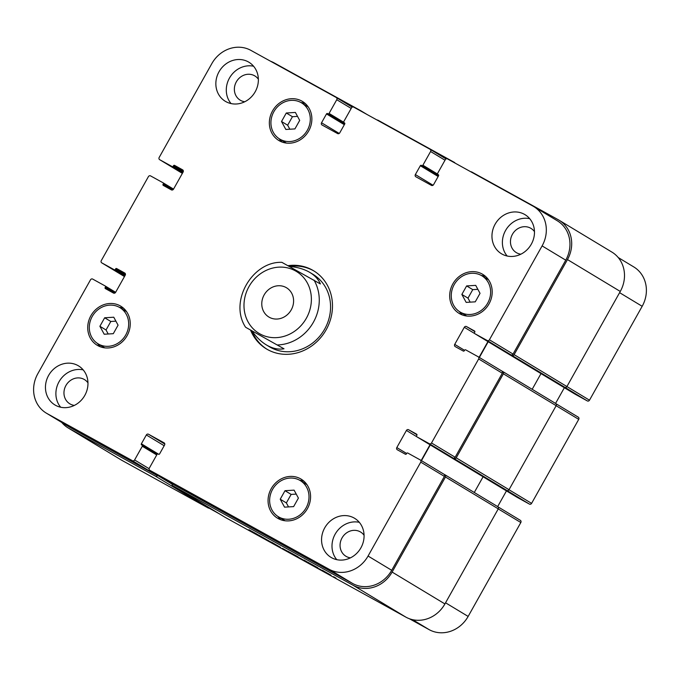 <?xml version="1.0" encoding="UTF-8"?>
<svg xmlns="http://www.w3.org/2000/svg" width="680" height="680" viewBox="0 0 680 680"><rect width="100%" height="100%" fill="white"/><g stroke="black" fill="none" stroke-linecap="round" stroke-linejoin="round"><path stroke-width="1.02" d="M293.565 554.685L293.029 554.336M293.003 554.37L293.437 554.608M291.15 553.325L291.805 553.656L291.15 553.325M290.887 553.197L292.213 553.894L290.904 553.171M290.768 553.129L291.397 553.427M289.238 552.27L288.082 551.625L289.264 552.228M289.544 552.457L287.606 551.361L289.57 552.415M302.694 559.674L297.687 556.903L302.702 559.657M333.905 576.929L334.569 577.26L333.914 576.912M334.892 577.515L336.022 578.119L334.9 577.507M333.523 576.733L334.161 577.039M310.666 564.128L312.978 565.412L310.675 564.111M318.291 568.336L315.86 567.001L318.3 568.327M319.056 568.76L320.501 569.5L319.065 568.744M315.358 566.669L314.228 566.091M313.276 565.548L315.223 566.585M321.155 569.925L320.688 569.611M320.679 569.619L321.181 569.899M313.233 565.513L313.897 565.845L313.233 565.513M314.219 566.1L313.225 565.531M313.488 565.624L312.868 565.301M330.166 574.948L327.938 573.614L330.208 574.863M283.22 548.896L286 550.452M285.982 550.494L283.177 548.862M285.566 550.222L286.221 550.553L285.549 550.179M324.921 571.948L325.567 572.296M325.541 572.331L324.981 571.982M306.892 562.012L309.051 563.185M306.918 562.012L308.372 562.802M309.034 563.193L308.363 562.81M331.067 575.229L322.235 570.222L331.067 575.229M322.235 570.222L322.677 570.427M317.764 567.732L308.023 562.317L317.781 567.707M298.061 556.861L287.819 551.191L298.078 556.827M258.57 535.101L248.94 529.72L258.57 535.101M271.473 542.138L280.644 547.425L271.422 542.156M270.963 542.053L258.782 535.16L271.125 542.156M303.697 560.15L313.854 565.76L303.79 559.98M282.447 548.352L288.906 551.939L282.447 548.352M420.342 459.977L443.887 474.19A1.692 1.53 121.1 0 1 443.929 474.215L444.958 474.785A1.692 1.53 121.1 0 1 445.468 476.994L392.113 572.067A30.43 27.557 121.1 0 1 353.107 585.284L172.831 485.758A1.692 1.53 121.1 0 1 172.202 483.794M225.539 517.565A1.692 1.53 -58.9 0 0 225.632 517.616L405.9 617.142A30.43 27.557 -58.9 0 0 444.915 603.933L498.27 508.861A1.692 1.53 -58.9 0 0 497.752 506.642L445.052 474.835M256.751 534.115L251.09 530.918L256.751 534.029M305.405 560.915L308.907 562.938L305.422 560.889M314.16 271.099A45.645 41.336 -58.9 0 0 313.523 270.742A45.645 41.336 -58.9 0 0 289.391 266.39M251.872 331.041A45.645 41.336 -58.9 0 0 267.002 349.248M284.002 348.798L245.786 327.369L284.002 348.798C278.205 349.758 272.298 348.449 266.279 344.87L269.356 346.724A42.262 38.267 -58.9 0 0 323.96 330.319A42.262 38.267 -58.9 0 0 313.029 274.363L309.952 272.501C314.95 275.553 318.435 279.37 320.39 283.942L282.175 262.514M288.074 265.659A45.645 41.336 121.1 0 1 312.298 270.002A45.645 41.336 121.1 0 1 313.548 270.725A45.645 41.336 121.1 0 1 325.354 331.16A45.645 41.336 121.1 0 1 266.381 348.882A45.645 41.336 121.1 0 1 250.639 330.301M269.322 317.288A17.085 15.47 121.1 0 1 268.855 317.016A17.085 15.47 121.1 0 1 264.444 294.398A17.085 15.47 121.1 0 1 286.51 287.767A17.085 15.47 121.1 0 1 291.082 310.131A17.085 15.47 121.1 0 1 269.322 317.288M213.834 506.166L181.619 488.231L213.834 506.166M245.786 327.369L245.438 327.029C228.692 300.909 253.011 261.026 281.945 262.352M266.279 344.87C261.086 341.708 256.385 337.152 252.169 331.219M289.476 266.433C296.93 267.078 303.374 268.88 308.805 271.839L309.952 272.501M474.759 333.633A0.842 0.765 -58.9 0 0 474.785 333.65L487.245 340.527A1.692 1.53 -58.9 0 0 489.413 339.796L542.104 245.905A30.43 27.557 -58.9 0 0 533.707 206.533A30.43 27.557 -58.9 0 0 532.873 206.048L447.491 158.916A1.692 1.53 -58.9 0 0 445.323 159.647L437.631 173.357A0.842 0.765 -58.9 0 0 437.869 174.454L438.294 174.683A0.842 0.765 121.1 0 1 438.549 175.797L433.585 184.637A1.692 1.53 121.1 0 1 431.418 185.368L415.871 176.783A1.692 1.53 121.1 0 1 415.361 174.573L420.325 165.733A0.842 0.765 121.1 0 1 421.404 165.359L421.804 165.58A0.842 0.765 -58.9 0 0 422.892 165.214L430.584 151.512A1.692 1.53 -58.9 0 0 430.075 149.294L353.676 107.117A1.692 1.53 -58.9 0 0 351.509 107.848L343.817 121.558A0.842 0.765 -58.9 0 0 344.072 122.663L344.471 122.884A0.842 0.765 121.1 0 1 344.726 123.998L339.762 132.838A1.692 1.53 121.1 0 1 337.594 133.569L322.048 124.993A1.692 1.53 121.1 0 1 321.538 122.774L326.502 113.934A0.842 0.765 121.1 0 1 327.582 113.56L327.99 113.79A0.842 0.765 -58.9 0 0 329.069 113.416L336.762 99.713A1.692 1.53 -58.9 0 0 336.251 97.495L250.869 50.362A30.43 27.557 -58.9 0 0 211.854 63.572L159.171 157.471A1.692 1.53 -58.9 0 0 159.681 159.681L172.142 166.566A0.842 0.765 -58.9 0 0 173.23 166.192L173.476 165.75A0.842 0.765 121.1 0 1 174.565 165.385L182.606 169.83A1.692 1.53 121.1 0 1 183.115 172.04L173.519 189.142A1.692 1.53 121.1 0 1 171.351 189.873L163.31 185.436A0.842 0.765 121.1 0 1 163.055 184.322L163.302 183.881A0.842 0.765 -58.9 0 0 163.047 182.775L150.578 175.899A1.692 1.53 -58.9 0 0 148.41 176.63L101.269 260.644A1.692 1.53 -58.9 0 0 101.779 262.863L114.24 269.739A0.842 0.765 -58.9 0 0 115.328 269.374L115.575 268.931A0.842 0.765 121.1 0 1 116.662 268.566L124.704 273.003A1.692 1.53 121.1 0 1 125.213 275.221L115.617 292.324A1.692 1.53 121.1 0 1 113.45 293.054L105.409 288.618A0.842 0.765 121.1 0 1 105.153 287.504L105.4 287.062A0.842 0.765 -58.9 0 0 105.145 285.957L92.675 279.072A1.692 1.53 -58.9 0 0 90.508 279.811L37.825 373.702A30.43 27.557 -58.9 0 0 46.223 413.075A30.43 27.557 -58.9 0 0 47.056 413.559L132.43 460.692A1.692 1.53 -58.9 0 0 134.597 459.96L142.298 446.25A0.842 0.765 -58.9 0 0 142.035 445.145L141.635 444.924A0.842 0.765 121.1 0 1 141.381 443.81L146.344 434.971A1.692 1.53 121.1 0 1 148.512 434.24L164.058 442.816A1.692 1.53 121.1 0 1 164.569 445.035L159.605 453.875A0.842 0.765 121.1 0 1 158.525 454.24L158.125 454.019A0.842 0.765 -58.9 0 0 157.037 454.393L149.345 468.095A1.692 1.53 -58.9 0 0 149.855 470.313L329.052 569.245A30.43 27.557 -58.9 0 0 368.067 556.036L420.758 462.137A1.692 1.53 -58.9 0 0 420.249 459.927L407.787 453.041A0.842 0.765 -58.9 0 0 406.7 453.407L406.453 453.849A0.842 0.765 121.1 0 1 405.365 454.223L397.324 449.777A1.692 1.53 121.1 0 1 396.814 447.567L406.411 430.466A1.692 1.53 121.1 0 1 408.578 429.734L416.619 434.171A0.842 0.765 121.1 0 1 416.874 435.276L416.627 435.719A0.842 0.765 -58.9 0 0 416.882 436.832L429.344 443.708A1.692 1.53 -58.9 0 0 431.511 442.977L478.66 358.955A1.692 1.53 -58.9 0 0 478.15 356.745L465.69 349.86A0.842 0.765 -58.9 0 0 464.601 350.234L464.355 350.676A0.842 0.765 121.1 0 1 463.267 351.041L455.226 346.596A1.692 1.53 121.1 0 1 454.716 344.386L464.312 327.284A1.692 1.53 121.1 0 1 466.48 326.553L474.521 330.99A0.842 0.765 121.1 0 1 474.776 332.103L474.529 332.546A0.842 0.765 -58.9 0 0 474.759 333.633L574.829 394.026A0.842 0.765 -58.9 0 0 574.855 394.043L587.325 400.928A1.692 1.53 -58.9 0 0 589.492 400.188L642.175 306.298A30.43 27.557 -58.9 0 0 633.777 266.925L618.222 257.541M555.56 403.401L564.366 387.71M416.857 436.815L516.928 497.208A0.842 0.765 -58.9 0 0 516.953 497.225L529.423 504.101A1.692 1.53 -58.9 0 0 531.59 503.37L578.731 419.356A1.692 1.53 -58.9 0 0 578.221 417.137L555.994 403.725L578.272 417.163M497.658 506.583L506.464 490.892M409.36 618.723L429.131 629.637A30.43 27.557 -58.9 0 0 468.146 616.428L520.829 522.529A1.692 1.53 -58.9 0 0 520.319 520.319L498.091 506.897L520.37 520.344M209.1 508.164L219.198 513.74M293.632 506.608L284.546 507.161L280.228 499.205L285.005 490.696L294.091 490.144L298.409 498.1L293.632 506.608M296.233 494.096L291.142 494.402L286.365 502.911L288.541 506.923M285.005 490.696L291.142 494.402M280.228 499.205L286.365 502.911M475.26 301.835L466.165 302.387L461.856 294.431L466.633 285.923L475.719 285.37L480.029 293.326L475.26 301.835M477.862 289.323L472.77 289.629L467.993 298.137L470.169 302.149M466.633 285.923L472.77 289.629M461.856 294.431L467.993 298.137M294.925 128.911L285.829 129.464L281.52 121.507L286.297 112.999L295.383 112.438L299.701 120.394L294.925 128.911M297.525 116.391L292.434 116.705L287.657 125.213L289.833 129.217M286.297 112.999L292.434 116.705M281.52 121.507L287.657 125.213M113.296 333.684L104.21 334.237L99.892 326.281L104.669 317.773L113.764 317.22L118.073 325.168L113.296 333.684M115.906 321.164L110.814 321.478L106.037 329.987L108.205 333.99M104.669 317.773L110.814 321.478M99.892 326.281L106.037 329.987M308.227 106.922A21.131 19.134 -58.9 0 0 307.666 106.564L301.529 102.859A21.131 19.134 -58.9 0 0 274.227 111.061A21.131 19.134 -58.9 0 0 279.692 139.043A21.131 19.134 -58.9 0 0 280.271 139.374A21.131 19.134 -58.9 0 0 307.181 130.526A21.131 19.134 -58.9 0 0 301.529 102.859M279.692 139.043L285.829 142.749A21.131 19.134 -58.9 0 0 286.407 143.081M305.295 103.564A22.823 20.663 -58.9 0 0 300.951 102.527M279.131 138.686A22.823 20.663 -58.9 0 0 282.064 142.043M279.446 140.853A22.823 20.663 121.1 0 1 278.817 140.488A22.823 20.663 121.1 0 1 272.918 110.27A22.823 20.663 121.1 0 1 302.404 101.413A22.823 20.663 121.1 0 1 308.507 131.291A22.823 20.663 121.1 0 1 279.446 140.853M126.599 311.695A21.131 19.134 -58.9 0 0 126.038 311.338L119.901 307.632A21.131 19.134 -58.9 0 0 92.599 315.843A21.131 19.134 -58.9 0 0 98.064 343.817A21.131 19.134 -58.9 0 0 98.642 344.148A21.131 19.134 -58.9 0 0 125.553 335.3A21.131 19.134 -58.9 0 0 119.901 307.632M98.064 343.817L104.21 347.523A21.131 19.134 -58.9 0 0 104.779 347.854M123.666 308.337A22.823 20.663 -58.9 0 0 119.331 307.3M97.503 343.459A22.823 20.663 -58.9 0 0 100.445 346.817M97.818 345.627A22.823 20.663 121.1 0 1 97.189 345.262A22.823 20.663 121.1 0 1 91.29 315.044A22.823 20.663 121.1 0 1 120.776 306.187A22.823 20.663 121.1 0 1 126.88 336.065A22.823 20.663 121.1 0 1 97.818 345.627M306.935 484.619A21.131 19.134 -58.9 0 0 306.374 484.271L300.237 480.565A21.131 19.134 -58.9 0 0 272.935 488.767A21.131 19.134 -58.9 0 0 278.4 516.749A21.131 19.134 -58.9 0 0 278.978 517.081A21.131 19.134 -58.9 0 0 305.889 508.223A21.131 19.134 -58.9 0 0 300.237 480.565M278.4 516.749L284.537 520.446A21.131 19.134 -58.9 0 0 285.115 520.778M304.002 481.262A22.823 20.663 -58.9 0 0 299.659 480.233M277.839 516.392A22.823 20.663 -58.9 0 0 280.772 519.75M278.154 518.551A22.823 20.663 121.1 0 1 277.525 518.194A22.823 20.663 121.1 0 1 271.626 487.976A22.823 20.663 121.1 0 1 301.113 479.119A22.823 20.663 121.1 0 1 307.216 508.988A22.823 20.663 121.1 0 1 278.154 518.551M488.563 279.846A21.131 19.134 -58.9 0 0 488.002 279.497L481.865 275.791A21.131 19.134 -58.9 0 0 454.563 283.993A21.131 19.134 -58.9 0 0 460.029 311.967A21.131 19.134 -58.9 0 0 460.606 312.307A21.131 19.134 -58.9 0 0 487.517 303.45A21.131 19.134 -58.9 0 0 481.865 275.791M460.029 311.967L466.165 315.673A21.131 19.134 -58.9 0 0 466.735 316.004M485.622 276.488A22.823 20.663 -58.9 0 0 481.287 275.459M459.467 311.618A22.823 20.663 -58.9 0 0 462.4 314.976M459.773 313.777A22.823 20.663 121.1 0 1 459.153 313.421A22.823 20.663 121.1 0 1 453.254 283.203A22.823 20.663 121.1 0 1 482.732 274.346A22.823 20.663 121.1 0 1 488.844 304.215A22.823 20.663 121.1 0 1 459.773 313.777M502.044 254.099A22.823 20.663 121.1 0 1 501.423 253.733A22.823 20.663 121.1 0 1 495.524 223.516A22.823 20.663 121.1 0 1 525.002 214.659A22.823 20.663 121.1 0 1 531.114 244.536A22.823 20.663 121.1 0 1 502.044 254.099M225.947 101.66A22.823 20.663 121.1 0 1 225.318 101.303A22.823 20.663 121.1 0 1 219.419 71.085A22.823 20.663 121.1 0 1 248.905 62.228A22.823 20.663 121.1 0 1 255.008 92.097A22.823 20.663 121.1 0 1 225.947 101.66M55.547 405.305A22.823 20.663 121.1 0 1 54.927 404.949A22.823 20.663 121.1 0 1 49.02 374.731A22.823 20.663 121.1 0 1 78.506 365.874A22.823 20.663 121.1 0 1 84.609 395.743A22.823 20.663 121.1 0 1 55.547 405.305M331.653 557.744A22.823 20.663 121.1 0 1 331.024 557.379A22.823 20.663 121.1 0 1 325.125 527.162A22.823 20.663 121.1 0 1 354.611 518.304A22.823 20.663 121.1 0 1 360.714 548.182A22.823 20.663 121.1 0 1 331.653 557.744M529.703 218.679A22.823 20.663 -58.9 0 0 505.954 229.815A22.823 20.663 -58.9 0 0 507.161 256.02M534.471 231.625A14.161 12.818 -58.9 0 0 530.969 228.378A14.161 12.818 -58.9 0 0 530.578 228.149A14.161 12.818 -58.9 0 0 512.55 234.081A14.161 12.818 -58.9 0 0 516.332 252.62A14.161 12.818 -58.9 0 0 520.846 254.201M253.598 66.24A22.823 20.663 -58.9 0 0 229.857 77.384A22.823 20.663 -58.9 0 0 231.064 103.581M258.366 79.195A14.161 12.818 -58.9 0 0 254.864 75.939A14.161 12.818 -58.9 0 0 254.481 75.718A14.161 12.818 -58.9 0 0 236.445 81.651A14.161 12.818 -58.9 0 0 240.236 100.181A14.161 12.818 -58.9 0 0 244.74 101.762M83.198 369.886A22.823 20.663 -58.9 0 0 59.458 381.029A22.823 20.663 -58.9 0 0 60.665 407.226M87.966 382.84A14.161 12.818 -58.9 0 0 84.465 379.584A14.161 12.818 -58.9 0 0 84.082 379.363A14.161 12.818 -58.9 0 0 66.045 385.296A14.161 12.818 -58.9 0 0 69.836 403.826A14.161 12.818 -58.9 0 0 74.349 405.407M359.303 522.325A22.823 20.663 -58.9 0 0 335.563 533.46A22.823 20.663 -58.9 0 0 336.77 559.665M364.072 535.27A14.161 12.818 -58.9 0 0 360.57 532.015A14.161 12.818 -58.9 0 0 360.179 531.794A14.161 12.818 -58.9 0 0 342.15 537.727A14.161 12.818 -58.9 0 0 345.933 556.265A14.161 12.818 -58.9 0 0 350.447 557.846M157.522 474.938A1.692 1.53 121.1 0 1 156.069 474.954L70.695 427.822A30.43 27.557 121.1 0 1 69.861 427.337L46.223 413.075M420.291 459.952L443.929 474.215A1.692 1.53 121.1 0 1 444.397 476.408L391.705 570.299A30.43 27.557 121.1 0 1 352.69 583.508L173.494 484.577A1.692 1.53 121.1 0 1 173.4 484.517M430.024 444.762L421.2 460.496M529.423 504.101L506.855 490.433A1.692 1.53 -58.9 0 0 509.022 489.702L556.172 405.679A1.692 1.53 -58.9 0 0 555.704 403.495L502.902 371.628A1.692 1.53 121.1 0 0 502.86 371.603L501.806 371.025A1.692 1.53 121.1 0 1 502.299 373.226L455.149 457.24A1.692 1.53 121.1 0 1 452.982 457.971L429.344 443.708M487.925 341.581L479.102 357.315M533.707 206.533L557.337 220.796A30.43 27.557 121.1 0 1 565.743 260.168L513.052 354.059A1.692 1.53 121.1 0 1 510.884 354.798L487.245 340.527M157.76 475.082L157.573 475.405A1.692 1.53 121.1 0 1 155.406 476.136L68.96 428.409A30.43 27.557 121.1 0 1 68.127 427.924A30.43 27.557 121.1 0 1 61.778 422.458M270.64 61.276A30.43 27.557 121.1 0 1 274.1 62.858L360.545 110.585A1.692 1.53 121.1 0 1 361.156 111.248M182.35 173.408L182.248 173.357A1.692 1.53 121.1 0 1 181.917 173.102M377.085 120.037A1.692 1.53 121.1 0 1 377.969 120.198L454.367 162.384A1.692 1.53 121.1 0 1 454.979 163.047M470.9 171.836A1.692 1.53 121.1 0 1 471.792 171.998L558.246 219.725A30.43 27.557 121.1 0 1 559.071 220.209A30.43 27.557 121.1 0 1 567.477 259.582L514.123 354.654A1.692 1.53 121.1 0 1 511.955 355.385L510.884 354.798M488.189 341.743L479.366 357.476M502.902 371.628A1.692 1.53 121.1 0 1 503.37 373.813L456.221 457.835A1.692 1.53 121.1 0 1 454.053 458.567L452.982 457.971M430.287 444.924L421.464 460.658M555.704 403.495A1.692 1.53 -58.9 0 0 555.654 403.469L502.954 371.654M532.185 389.3L540.991 373.609M587.325 400.928L564.757 387.251A1.692 1.53 -58.9 0 0 566.924 386.521L620.279 291.448A30.43 27.557 -58.9 0 0 611.873 252.076L559.071 220.209M68.127 427.924L120.93 459.79A30.43 27.557 -58.9 0 0 121.754 460.275L208.207 508.002A1.692 1.53 -58.9 0 0 209.653 507.977M474.283 492.481L483.089 476.782M225.632 517.616L172.831 485.758M405.9 617.142L353.107 585.284M248.489 322.626A36.176 32.759 -58.9 0 0 301.155 325.474A36.176 32.759 -58.9 0 0 295.383 270.852A36.176 32.759 -58.9 0 0 254.209 279.31A36.176 32.759 -58.9 0 0 248.489 322.626M277.61 344.938A42.262 38.267 -58.9 0 0 313.403 322.226A42.262 38.267 -58.9 0 0 314.007 280.083M159.63 159.656L182.368 173.374L159.681 159.681M101.728 262.837L124.466 276.556L101.779 262.863M70.695 427.822L47.056 413.559M156.069 474.954L132.43 460.692M149.132 468.724L134.597 459.96M164.806 444.065L148.512 434.24M164.178 445.731L146.344 434.971M173.494 484.577L149.855 470.313M352.69 583.508L329.052 569.245M391.705 570.299L368.067 556.036M444.397 476.408L420.758 462.137M406.649 453.5L396.814 447.567M416.687 436.671L406.411 430.466M416.993 434.809L408.578 429.734M455.149 457.24L431.511 442.977M502.299 373.226L478.66 358.955M501.789 371.008L478.244 356.796M464.55 350.319L454.716 344.386M474.589 333.489L464.312 327.284M474.895 331.627L466.48 326.553M513.052 354.059L489.413 339.796M565.743 260.168L542.104 245.905M433.041 185.24L415.361 174.573M445.009 160.216L430.584 151.512M430.117 149.319L446.046 158.933L430.159 149.353M339.218 133.441L321.538 122.774M351.186 108.417L336.762 99.713M336.294 97.52L352.223 107.134L336.345 97.554M412.632 619.684L429.131 629.637M445.553 602.794L468.146 616.428M498.244 508.904L520.829 522.529M508.997 489.736L531.59 503.37M556.146 405.722L578.731 419.356M514.123 354.654L589.492 400.188M619.59 292.663L642.175 306.298M158.805 454.325L141.381 443.81M142.06 445.154L157.131 454.248L142.086 445.171M156.723 454.954L142.298 446.25M172.108 484.168L157.573 475.405M208.207 508.002L155.406 476.136M121.754 460.275L68.96 428.409M115.634 292.289L105.188 285.982L115.634 292.289M115.09 292.91L105.4 287.062M114.546 293.173L105.153 287.504M125.367 273.819L116.662 268.566M125.375 274.848L115.575 268.931M125.162 275.315L115.328 269.374M124.737 276.072L114.24 269.739M173.536 189.108L163.089 182.801L173.536 189.108M172.992 189.728L163.302 183.881M172.448 189.992L163.055 184.322M183.269 170.646L174.565 165.385M183.277 171.666L173.476 165.75M183.065 172.133L173.23 166.192M182.639 172.898L172.142 166.566M366.953 114.453L360.638 110.636M343.74 122.272L329.069 113.416M327.582 113.56L344.76 123.93L327.99 113.79M344.335 124.695L326.502 113.934M437.563 174.071L422.892 165.214M438.591 175.712L421.804 165.58M438.583 175.729L421.404 165.359M438.158 176.494L420.325 165.733M620.279 291.448L567.477 259.582M564.757 387.251L511.955 355.385M574.855 394.043L474.785 333.65M556.172 405.679L503.37 373.813M509.022 489.702L456.221 457.835M506.855 490.433L454.053 458.567M516.953 497.225L416.882 436.832M498.27 508.861L445.468 476.994M444.915 603.933L392.113 572.067M149.812 470.288L173.451 484.551M478.193 356.771L501.831 371.034M366.979 114.461L360.596 110.61M497.802 506.677L445 474.81M225.581 517.59L172.788 485.733"/></g></svg>
